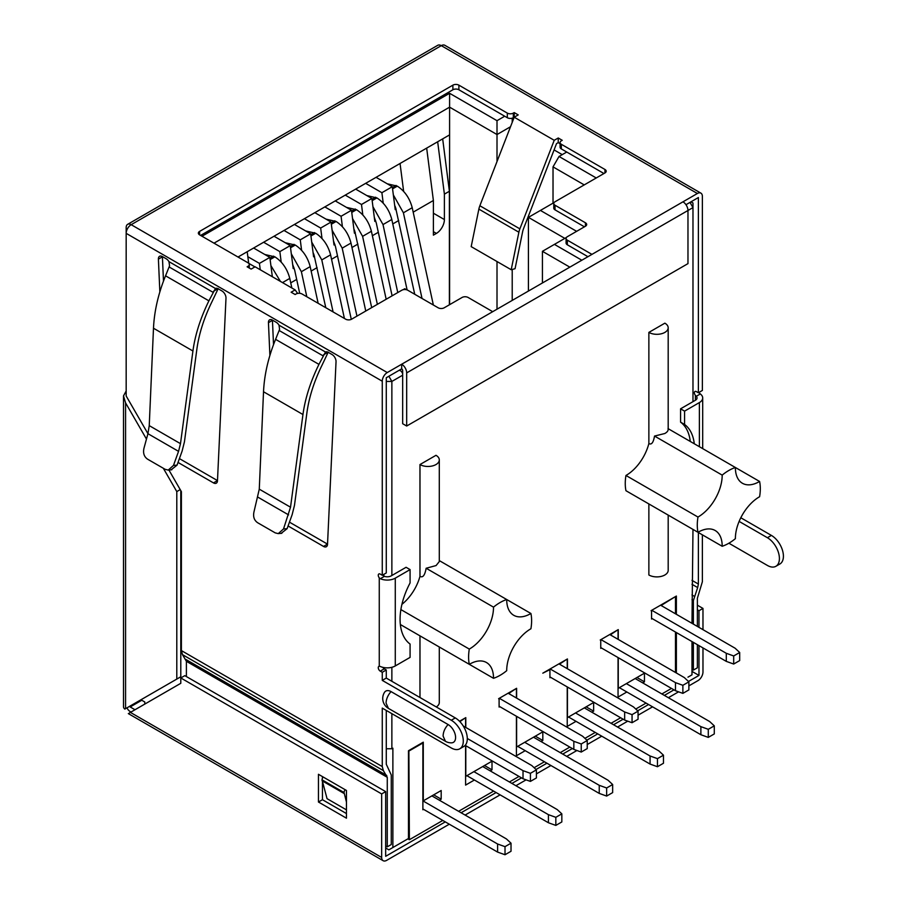 <?xml version="1.0" encoding="UTF-8"?>
<svg xmlns="http://www.w3.org/2000/svg" width="906" height="906" viewBox="0 0 906 906"><rect width="100%" height="100%" fill="white"/><g stroke="black" fill="none" stroke-linecap="round" stroke-linejoin="round"><path stroke-width="1.36" d="M128.335 713.6L383.136 860.7A7.078 4.088 -60 0 0 386.669 860.349L449.297 824.2M465.095 815.072L500.112 794.856M515.91 785.728L526.103 779.851M536.42 773.894L550.927 765.513M566.737 756.385L576.918 750.508M587.235 744.551L601.743 736.182M617.552 727.054L627.745 721.165M638.062 715.208L652.569 706.839M668.368 697.711L678.56 691.833M688.877 685.876L697.982 680.621A7.078 4.088 -60 0 0 702.977 671.958L702.977 647.926M131.008 712.048L130.181 711.572A5.663 3.262 60 0 1 126.965 707.846M129.275 713.045L180.792 683.305L180.792 677.96L184.801 675.65L385.673 791.618L385.673 856.306L445.288 821.889M461.097 812.761L496.103 792.546M511.913 783.418L521.516 777.88M536.035 769.488L546.93 763.203M562.728 754.075L572.332 748.537M586.862 740.157L597.745 733.871M613.555 724.743L623.158 719.194M637.677 710.814L648.56 704.528M664.37 695.4L673.973 689.851M688.492 681.471L698.979 675.423L691.98 671.38M697.382 605.185L702.977 608.424L698.979 610.735L698.979 627.36M698.979 645.616L698.979 675.423M702.977 608.424L702.977 629.67M383.136 860.7A7.078 4.088 -60 0 1 381.664 857.461L381.664 793.928L385.673 791.618M141.778 700.247L130.181 706.952L135.005 709.738M691.98 641.573L691.98 674.845L687.971 677.156M385.673 847.993L388.867 849.839L404.472 840.825M130.181 706.952L130.181 706M587.937 256.692L567.337 244.79A4.247 2.446 180 0 1 566.091 243.057L566.091 238.437A4.247 2.446 0 0 0 567.337 240.169L591.946 254.382L697.382 193.499A7.078 4.088 -60 0 1 700.916 193.148A7.078 4.088 -60 0 1 702.377 196.387L702.377 390.452L698.379 392.762L696.374 391.607A2.831 1.631 -120 0 0 694.959 391.471A2.831 1.631 -120 0 0 695.378 395.344L696.25 396.296A5.663 3.262 0 0 1 697.031 397.96A5.663 3.262 0 0 1 695.378 400.271L695.378 395.344M698.379 392.762L698.379 197.542L685.978 204.711M692.977 401.652L692.977 207.599L687.971 210.486L687.971 263.623L406.681 426.024L402.672 423.714L402.672 370.577A1.416 0.815 -120 0 0 401.675 368.844L386.273 377.745L386.273 572.954L382.264 575.265L380.271 574.11A2.831 1.631 -120 0 0 378.855 573.974A2.831 1.631 -120 0 0 379.263 577.847L380.327 578.696A11.314 6.535 180 0 0 395.276 578.153L410.078 569.602L410.078 582.943A56.591 32.673 120 0 0 410.078 644.064L410.078 657.394L395.276 665.944A11.314 6.535 0 0 1 380.327 666.488L379.263 666.25A2.831 1.631 -120 0 0 378.855 666.386A2.831 1.631 -120 0 0 378.414 668.651A2.831 1.631 -120 0 0 380.271 671.142L382.264 672.297L386.273 669.987L386.273 678.073L455.288 717.926A16.976 9.796 -120 0 1 466.386 732.886A16.976 9.796 -120 0 1 463.781 746.487L459.784 748.798A16.976 9.796 60 0 1 451.29 747.96L382.264 708.107L382.264 766.555L181.393 650.587L181.393 491.641L168.901 469.999M200.6 235.435L452.887 89.773L452.887 85.153A4.247 2.446 180 0 1 458.889 85.153L507.315 113.103A4.247 2.446 0 0 0 513.317 113.103L514.212 112.593L518.221 114.903L513.317 117.723A4.247 2.446 180 0 1 507.315 117.723L458.889 89.773A4.247 2.446 0 0 0 452.887 89.773M558.232 142.616L556.533 143.601L523.6 228.482A14.145 8.165 120 0 0 522.603 231.845L515.061 268.697L511.199 269.728L471.188 246.625L478.866 209.116A14.145 8.165 120 0 1 479.863 205.753L519.874 228.856L554.223 140.305L558.232 137.995L558.232 142.616L560.089 143.692M603.951 173.522L561.335 148.912A4.247 2.446 180 0 1 560.089 147.18L560.089 142.559A4.247 2.446 0 0 0 561.335 144.292L604.948 169.479A4.247 2.446 180 0 1 606.193 171.211A4.247 2.446 180 0 1 604.948 172.944L555.027 201.766A4.247 2.446 0 0 0 553.781 203.499A4.247 2.446 0 0 0 555.027 205.232L585.435 222.785A4.247 2.446 180 0 1 586.68 224.518A4.247 2.446 180 0 1 585.435 226.251L567.337 236.704A4.247 2.446 0 0 0 566.091 238.437M555.027 205.232L555.027 209.852A4.247 2.446 180 0 1 553.781 208.12L553.781 203.499M555.027 209.852L584.438 226.828M558.232 137.995L562.23 140.305L561.335 140.826A4.247 2.446 0 0 0 560.089 142.559M519.874 228.856A14.145 8.165 -60 0 0 518.878 232.219L511.199 269.728M514.212 112.593L514.212 117.214L479.863 205.753M514.212 117.214L554.223 140.305M382.264 575.265L382.264 381.211A7.078 4.088 -60 0 1 387.27 372.547L492.705 311.675L468.096 297.462A4.247 2.446 0 0 0 462.094 297.462L444.189 307.802A4.247 2.446 180 0 1 438.187 307.802L407.779 290.248A4.247 2.446 0 0 0 401.777 290.248L351.653 319.172A4.247 2.446 180 0 1 345.65 319.172L302.038 293.997A4.247 2.446 0 0 0 296.036 293.997L295.141 294.518L291.132 292.208L295.141 289.897L255.118 266.794L251.121 269.105L247.123 266.794L248.018 266.273A4.247 2.446 0 0 0 249.263 264.541A4.247 2.446 0 0 0 248.018 262.808L199.603 234.858A4.247 2.446 180 0 1 198.357 233.125A4.247 2.446 180 0 1 199.603 231.392L452.887 85.153M295.141 289.897L297.61 293.419M492.705 311.675L591.946 254.382M406.681 426.024L406.681 372.887A7.078 4.088 60 0 0 401.675 364.223L401.675 368.844M406.681 372.887L687.971 210.486A7.078 4.088 -120 0 0 682.977 201.823M700.916 193.148L444.823 45.3A7.078 4.088 120 0 0 441.29 45.651A7.078 4.088 -120 0 0 437.757 45.3L127.644 224.337A7.078 4.088 60 0 1 131.177 224.688A7.078 4.088 120 0 0 126.172 233.352L126.172 227.576A7.078 4.088 60 0 1 127.644 224.337M163.329 468.266L176.795 491.584L176.795 679.081L124.813 709.092A7.078 4.088 0 0 1 123.499 706.725L123.499 395.911L126.172 390.973M697.382 609.806L698.979 610.735M218.21 288.572L212.061 301.528C204.043 317.881 198.98 333.77 196.874 349.172L184.439 441.845L182.117 451.075L177.055 465.14L173.488 465.424L168.222 470.089L165.164 469.331L147.61 459.195C144.133 456.805 142.91 453.193 143.941 448.357L147.938 433.68L126.172 395.99L126.172 233.352L382.264 381.211M382.853 667.337A2.831 1.631 60 0 0 384.269 668.832L386.273 669.987M410.078 569.602L406.081 567.292L391.267 575.842A5.663 3.262 0 0 1 384.393 576.352L383.272 575.537A2.831 1.631 60 0 1 382.853 574.925M386.273 710.417L386.273 764.245L391.267 774.981L391.267 844.528L387.27 846.838L385.673 845.91M273.521 344.631L272.446 320.362A5.663 3.262 60 0 1 272.446 320.112A5.663 3.262 -120 0 0 269.614 319.829A5.663 3.262 -120 0 0 268.448 322.672L269.897 355.435M328.244 352.106L322.094 365.061C314.088 381.415 309.025 397.292 306.919 412.706L294.473 505.378L292.162 514.608L287.1 528.674L281.166 533.362M288.074 525.967L323.521 546.431L327.519 544.121A5.663 3.262 60 0 1 327.519 544.121L289.444 522.139M163.488 281.098L162.412 256.828A5.663 3.262 60 0 1 162.401 256.579A5.663 3.262 -120 0 0 159.569 256.296A5.663 3.262 -120 0 0 158.403 259.139L159.852 291.902M178.029 462.434L213.476 482.898L217.485 480.588A5.663 3.262 60 0 1 217.485 480.588L179.411 458.606M386.273 678.073L382.264 680.383L451.29 720.236A16.976 9.796 60 0 1 462.377 735.196A16.976 9.796 60 0 1 459.784 748.798M382.264 680.383L382.264 672.297M445.458 741.301L443.091 736.057C443.238 731.912 444.914 728.073 448.108 724.54A10.589 6.116 60 0 1 455.593 737.495A10.589 6.116 60 0 1 451.618 742.841A11.461 11.461 0 0 1 445.469 741.312L388.448 708.39L386.081 703.147A11.461 6.614 120 0 1 391.075 691.606M448.108 724.54L391.086 691.618A10.589 6.116 60 0 0 384.472 692.388A11.461 11.461 0 0 0 388.448 708.39M323.521 546.431A5.663 3.262 -120 0 0 326.353 546.714A5.663 3.262 -120 0 0 327.519 544.359L336.035 361.687A5.663 3.262 -120 0 0 332.038 354.518L328.244 352.332A5.663 3.262 -120 0 0 325.481 352.015L325.413 352.049M287.1 528.674L283.521 528.945L278.255 533.623L275.209 532.864L257.644 522.728C254.167 520.338 252.944 516.726 253.974 511.89L259.275 489.161L263.521 391.754C264.314 374.71 268.335 357.236 275.583 339.342L279.592 329.354L279.003 325.175A5.663 3.262 -120 0 0 276.228 322.298L272.446 320.112M213.476 482.898A5.663 3.262 -120 0 0 216.308 483.181A5.663 3.262 -120 0 0 217.474 480.826L225.99 298.153A5.663 3.262 -120 0 0 221.993 290.985L218.21 288.799A5.663 3.262 -120 0 0 215.435 288.482L215.379 288.516M173.488 465.424L178.55 451.358L147.938 433.68L149.241 425.627L153.488 328.232C154.269 311.177 158.29 293.714 165.549 275.809L169.558 265.82L168.958 261.641A5.663 3.262 -120 0 0 166.194 258.765L162.401 256.579M181.393 650.587L182.48 654.642L186.398 661.323L387.27 777.291L387.27 846.838M387.27 777.291L383.351 770.61L382.264 766.555M186.398 676.567L186.398 661.323M182.48 654.642L383.351 770.61M185.889 659.477L386.76 775.457M346.454 809.873L327.043 798.662L322.049 779.84A2.831 1.631 120 0 1 323.227 777.054M346.454 802.059L344.054 792.546A2.831 1.631 -60 0 1 345.231 789.76M322.049 780.768L344.054 793.463M279.003 325.175L325.481 352.015L318.946 364.371C310.509 381.585 305.175 398.312 302.955 414.529L263.521 391.754M283.521 528.945L290.52 507.201L302.955 414.529M328.04 352.219L323.612 354.767M168.958 261.641L215.435 288.482L208.901 300.837C200.464 318.063 195.141 334.778 192.921 350.996L153.488 328.232M178.55 451.358L180.487 443.668L192.921 350.996M218.006 288.686L213.578 291.234M177.055 465.14L171.132 469.829M123.51 395.911L125.572 402.876L146.466 439.059M176.795 491.584L180.226 489.602M180.792 490.599L180.792 676.771L176.795 679.081M180.792 677.96L381.664 793.928M346.454 818.186L318.448 802.014L318.448 774.29L346.454 790.462L346.454 818.186M322.445 776.601L322.445 778.22M322.445 782.195L322.445 799.704L346.454 813.565M322.445 799.704L318.448 802.014M739.126 521.403L767.405 537.722A16.976 9.796 60 0 1 778.492 552.683A16.976 9.796 60 0 1 775.887 566.295A16.976 9.796 60 0 1 767.405 565.446L728.888 543.215M691.98 580.35L698.379 584.053L698.379 532.535M775.887 566.295L779.896 563.985A16.976 9.796 -120 0 0 782.501 550.372A16.976 9.796 -120 0 0 771.402 535.412L740.814 517.756M702.377 534.846L702.377 581.743L697.382 598.254L697.382 626.442M690.27 441.449A56.591 32.673 -60 0 0 680.576 422.151L680.576 408.821L684.574 411.131L699.375 402.581A11.314 6.535 180 0 0 702.694 397.96A11.314 6.535 180 0 0 700.315 393.951L699.375 393.034A2.831 1.631 60 0 1 698.968 392.423M691.98 584.291L697.665 587.564L698.379 584.053M697.382 644.687L697.382 667.79L693.373 670.1L691.98 669.296M691.98 599.761L693.373 600.565L693.373 624.132M693.373 642.377L693.373 670.1M693.373 600.565L697.665 587.564M691.98 594.948L694.279 596.273M680.576 408.821L695.378 400.271M694.279 443.759A56.591 32.673 120 0 0 684.574 424.461L684.574 411.131M680.576 422.151L684.574 424.461M692.977 529.41L691.98 623.317M651.063 610.678L676.374 596.057L676.374 614.313M676.374 632.558L676.374 672.988M442.785 820.44L409.376 839.726L407.881 838.865M671.471 688.413L661.867 693.962M646.057 703.079L635.763 709.036M620.655 717.756L611.052 723.294M595.242 732.422L584.936 738.367M569.84 747.088L560.236 752.637M544.427 761.765L534.121 767.71M519.013 776.431L509.41 781.98M493.611 791.097L458.595 811.312M651.561 610.961L651.561 619.047L652.263 618.639L651.561 618.243M674.97 596.873L661.969 604.959L661.969 606.001M675.468 597.156L675.468 613.792M675.468 632.048L675.468 672.467M408.878 750.496L409.376 839.726M409.376 750.791L422.887 742.988L422.887 809.76L423.578 809.352L422.887 808.945M391.868 713.645L391.868 748.764L392.876 748.186L392.876 847.529L408.481 838.514L408.481 750.734L423.283 742.184L423.283 800.859L441.188 790.519L441.188 799.183L439.387 800.225M402.672 375.197L391.868 381.437L391.868 575.503M391.868 667.292L391.868 681.312M419.976 464.552L435.99 455.31A11.314 6.535 180 0 1 439.297 459.931A11.314 6.535 180 0 1 432.309 465.967A11.314 6.535 180 0 1 419.976 464.552L419.976 576.307A33.952 19.604 -60 0 1 401.924 604.336M419.976 697.541L419.976 635.853M648.866 332.4L664.868 323.17A11.314 6.535 180 0 1 668.186 327.791A11.314 6.535 180 0 1 664.868 332.4A11.314 6.535 180 0 1 648.866 332.4L648.866 443.521A33.952 19.604 -60 0 1 625.955 475.469A44.564 25.73 120 0 0 625.955 490.712L697.982 532.298A44.564 25.73 -60 0 1 697.28 525.084A44.564 25.73 -60 0 1 697.982 517.054A33.952 19.604 120 0 0 698.175 516.93A33.952 19.604 120 0 0 722.184 475.356A33.952 19.604 120 0 0 722.184 475.118A44.564 25.73 -60 0 1 728.786 470.497A44.564 25.73 -60 0 1 735.389 467.496L668.186 428.697M668.186 515.095L668.186 570.361A11.314 6.535 0 0 1 664.868 574.982A11.314 6.535 0 0 1 648.866 574.982L648.866 503.94M618.254 657.688L618.254 688.3L644.46 673.169L644.46 681.833L642.66 682.864M600.248 640.01L618.254 629.613L618.254 639.432M600.746 640.304L600.746 648.39L601.448 647.983L600.746 647.575M617.552 630.021L611.154 634.291L611.154 635.332M618.051 630.316L618.051 639.319M618.051 657.575L618.051 697.076L626.85 691.991L619.353 687.665M516.613 716.363L516.613 746.974L542.819 731.844L542.819 740.508L541.029 741.55M498.606 698.696L516.613 688.3L516.613 698.118M499.104 698.979L499.104 707.065L499.806 706.657L499.104 706.261M515.91 688.696L509.512 692.977L509.512 694.019M516.42 688.99L516.42 697.994M516.42 716.25L516.42 755.751L525.22 750.678L517.711 746.34M465.095 718.039L459.886 721.629M465.593 718.333L465.593 727.337M465.593 745.593L465.593 785.094L474.404 780.009L466.896 775.683M465.797 745.706L465.797 776.317L492.003 761.187L492.003 769.851L490.203 770.881M459.523 721.255L465.797 717.631L465.797 727.45M567.428 668.775L567.428 658.956L542.819 673.169L549.931 669.636L549.931 677.722L550.621 677.326L549.931 676.918M566.737 659.364L560.327 663.634L560.327 664.676M567.235 659.647L567.235 668.662M567.235 686.907L567.235 726.419L576.035 721.335L568.538 716.997M567.428 687.031L567.428 717.631L593.645 702.501L593.645 711.165L591.845 712.207M593.645 711.165L586.137 706.839M584.336 707.88L658.866 750.904L663.464 755.174L663.464 763.26L657.462 766.725L650.066 764.075L576.035 721.335M575.537 712.954L650.066 755.989L650.066 764.075M650.066 755.989L657.462 758.639L663.464 755.174M657.462 758.639L657.462 766.725M512.218 269.456L512.218 300.407M562.23 154.632L554.087 149.932M449.387 304.801L449.387 191.257L444.393 194.144L444.393 219.558A11.314 6.535 120 0 1 436.386 233.408L433.385 235.141L433.385 200.498L413.181 212.151M398.719 220.509L392.774 223.941M378.312 232.287L372.366 235.719M357.904 244.076L351.958 247.508M337.496 255.854L331.551 259.286M317.089 267.632L311.143 271.064M296.681 279.422L290.735 282.853M528.425 291.053L528.425 217.361L564.834 238.38M542.422 282.966L542.422 251.313L554.427 244.382L581.833 260.215M569.829 267.145L542.422 251.313M553.022 203.148L553.022 166.874L584.234 184.903M553.022 166.874L559.025 156.478L566.737 152.038M512.218 122.367L512.218 118.188M214.009 243.17L449.591 107.157L497.009 134.541L497.009 120.679L504.71 116.228M497.009 161.551L497.009 134.541L510.52 126.738M449.591 304.676L449.591 93.295L497.009 120.679M202.004 236.239L449.591 93.295M254.926 266.908L248.686 263.306L247.202 251.732M406.5 289.739L404.778 288.742L403.057 289.739M401.369 369.025L402.389 369.603M566.454 237.44L554.427 244.382M554.155 202.502L540.429 210.43L576.635 231.336M559.025 156.478L596.239 177.972M540.429 210.43L528.425 217.361M449.591 134.881L238.018 257.032M449.387 191.257L442.672 138.878M437.666 141.766L444.393 194.144M272.332 276.726L269.852 257.395L259.444 263.397L260.26 269.762M259.444 263.397L247.836 256.704M294.088 268.017L293.193 268.538L290.26 245.605L279.852 251.619L281.188 262.061M314.495 256.239L313.601 256.76L310.656 233.827L300.26 239.841L301.596 250.283M334.903 244.461L334.008 244.971L331.064 222.049L320.667 228.052L322.015 238.55M355.311 232.683L354.416 233.193L351.471 210.26L341.075 216.274L342.411 226.715M375.718 220.894L374.824 221.415L371.879 198.482L361.483 204.484L362.83 214.994M396.126 209.105L395.231 209.626L392.287 186.704L381.89 192.706L383.227 203.148M400.056 163.476L403.634 191.37M433.385 200.498L426.669 148.12M253.623 248.029L269.852 257.395M279.852 251.619L263.623 242.253M272.604 276.885L272.253 276.183M291.857 288.006L289.773 278.402C287.247 268.856 282.276 261.664 274.869 256.828L264.835 254.495M270.905 265.628L280.43 281.404M274.031 236.239L290.26 245.605M300.26 239.841L284.031 230.464M299.693 293.306L294.643 270.045L292.661 264.405M318.142 303.295L310.18 266.624C307.655 257.077 302.683 249.886 295.277 245.039L285.243 242.717M291.313 253.839L301.381 271.698L306.817 296.76M294.439 224.462L310.656 233.827M320.667 228.052L304.439 218.686M325.798 307.712L314.054 255.084A7.361 4.247 -120 0 0 313.068 252.627M344.405 318.459L330.588 254.835C328.074 245.322 323.114 238.131 315.684 233.261L305.65 230.928M311.721 242.106L321.789 259.92L333.08 311.913M314.846 212.684L331.064 222.049M341.075 216.274L324.846 206.908M351.29 319.365L335.458 246.477L333.476 240.837M365.764 311.041L350.996 243.057C348.47 233.51 343.499 226.319 336.092 221.483L326.058 219.15M332.128 230.283L342.196 248.142L356.953 316.115M335.254 200.894L351.471 210.26M361.483 204.484L345.254 195.118M371.698 307.61L354.869 231.528A7.361 4.247 -120 0 0 353.884 229.059M386.171 299.252L371.403 231.268C368.889 221.755 363.929 214.563 356.5 209.694L346.466 207.372M352.536 218.539L362.604 236.353L377.36 304.337M355.662 189.116L371.879 198.482M381.89 192.706L365.662 183.34M392.105 295.82L376.273 222.921L374.291 217.281M407.111 289.931L391.811 219.49C389.274 209.943 384.314 202.751 376.907 197.916L366.873 195.583M372.944 206.715L383.012 224.575L397.768 292.559M376.069 177.338L392.287 186.704M414.733 294.257L395.628 207.78A7.361 4.247 -120 0 0 394.699 205.492M433.351 305.005L412.219 207.712C409.682 198.165 404.722 190.973 397.315 186.138L387.281 183.805M393.351 194.937L403.408 212.797L422.026 298.47M497.009 309.184L497.009 261.54M690.972 201.823L692.977 202.978L692.977 207.599L689.976 202.4M388.867 376.239L391.868 381.437L386.273 381.437M402.672 373.589L401.369 371.335L399.376 370.18M386.273 748.764L391.868 748.764M383.872 574.347L383.872 576.091M383.872 667.552L383.872 668.549M181.393 631.867L180.792 631.527M144.779 704.098L144.779 701.98L140.951 699.772M392.876 847.529L388.867 849.839M651.765 610.27L726.295 653.294L726.295 661.38L652.263 618.639M660.565 605.185L735.094 648.209L739.692 652.49L739.692 660.576L733.69 664.041L726.295 661.38M733.69 664.041L733.69 655.955L726.295 653.294M733.69 655.955L739.692 652.49M644.46 681.833L636.952 677.495M635.163 678.537L709.681 721.561L714.29 725.842L714.29 733.928L708.288 737.393L700.882 734.732L626.85 691.991M626.352 683.622L700.882 726.646L700.882 734.732M700.882 726.646L708.288 729.307L714.29 725.842M708.288 729.307L708.288 737.393M609.749 634.528L684.279 677.552L688.877 681.833L688.877 689.908L682.875 693.373L675.468 690.723L601.448 647.983M600.95 639.613L675.468 682.637L675.468 690.723M675.468 682.637L682.875 685.298L688.877 681.833M682.875 685.298L682.875 693.373M558.934 663.86L633.453 706.895L638.062 711.165L638.062 719.251L632.06 722.716L624.653 720.066L550.621 677.326M550.123 668.945L624.653 711.98L624.653 720.066M624.653 711.98L632.06 714.63L638.062 711.165M632.06 714.63L632.06 722.716M542.819 740.508L535.321 736.17M533.521 737.212L608.051 780.247L612.649 784.517L612.649 792.603L606.646 796.068L599.24 793.407L525.22 750.678M524.721 742.297L599.24 785.321L599.24 793.407M599.24 785.321L606.646 787.982L612.649 784.517M606.646 787.982L606.646 796.068M508.107 693.203L582.637 736.238L587.235 740.508L587.235 748.594L581.233 752.059L573.838 749.398L499.806 706.657M499.308 698.288L573.838 741.312L573.838 749.398M573.838 741.312L581.233 743.973L587.235 740.508M581.233 743.973L581.233 752.059M492.003 769.851L484.506 765.513M482.705 766.555L557.224 809.579L561.833 813.86L561.833 821.946L555.831 825.411L548.424 822.75L474.404 780.009M473.895 771.64L548.424 814.664L548.424 822.75M548.424 814.664L555.831 817.325L561.833 813.86M555.831 817.325L555.831 825.411M463.238 725.978L531.822 765.57L536.42 769.851L536.42 777.937L530.418 781.402L523.022 778.741L465.186 745.355M467.292 738.481L523.022 770.655L523.022 778.741M523.022 770.655L530.418 773.316L536.42 769.851M530.418 773.316L530.418 781.402M433.691 794.856L441.188 799.183M431.89 795.898L506.409 838.922L511.018 843.192L511.018 851.278L505.016 854.743L497.609 852.093L423.578 809.352M422.887 800.859L497.609 844.007L497.609 852.093M497.609 844.007L505.016 846.657L511.018 843.192M505.016 846.657L505.016 854.743M419.976 576.307C422.808 578.028 424.869 575.344 426.148 568.255L493.51 607.145A44.564 25.73 -60 0 1 500.112 602.524A44.564 25.73 -60 0 1 506.714 599.523L530.916 613.498A44.564 25.73 -60 0 1 531.618 620.723A44.564 25.73 -60 0 1 530.916 628.753A33.952 19.604 -60 0 0 530.723 628.866A33.952 19.604 120 0 0 506.714 670.451A33.952 19.604 -60 0 0 506.714 670.678A44.564 25.73 -60 0 1 500.112 675.298A44.564 25.73 -60 0 1 493.51 678.3L426.148 639.41M439.297 560.599L506.714 599.523A33.952 19.604 120 0 0 506.714 599.761A33.952 19.604 120 0 0 513.747 615.299A33.952 19.604 120 0 0 530.723 613.611A33.952 19.604 120 0 0 530.916 613.498M439.297 459.931L439.297 561.573L436.08 565.559L426.148 568.255M400.35 624.517L469.297 664.325A33.952 19.604 -60 0 1 469.501 664.211A33.952 19.604 120 0 1 486.477 662.524A33.952 19.604 120 0 1 493.51 678.073A33.952 19.604 -60 0 1 493.51 678.3M469.297 664.325A44.564 25.73 -60 0 1 469.297 649.081L400.882 609.579M493.51 607.145A33.952 19.604 -60 0 1 493.51 607.382A33.952 19.604 120 0 1 469.501 648.968A33.952 19.604 -60 0 1 469.297 649.081M436.284 706.952A11.314 6.535 0 0 0 439.297 702.501L439.297 647.009M648.866 443.521C651.505 445.095 653.396 442.615 654.528 436.058L664.834 433.51C667.495 431.981 668.56 430.35 668.028 428.606M654.528 436.058L722.184 475.118M697.982 517.054L625.955 475.469M759.602 481.471A33.952 19.604 120 0 1 759.398 481.584A33.952 19.604 120 0 1 742.422 483.272A33.952 19.604 120 0 1 735.389 467.723A33.952 19.604 120 0 1 735.389 467.496L759.602 481.471A44.564 25.73 -60 0 1 759.602 496.726A33.952 19.604 120 0 0 759.398 496.839A33.952 19.604 120 0 0 735.389 538.424A33.952 19.604 120 0 0 735.389 538.651A44.564 25.73 -60 0 1 728.786 543.272A44.564 25.73 -60 0 1 722.184 546.273L654.528 507.213M722.184 546.273A33.952 19.604 120 0 0 722.184 546.046A33.952 19.604 120 0 0 715.151 530.497A33.952 19.604 120 0 0 698.175 532.184A33.952 19.604 120 0 0 697.982 532.298M567.337 240.169L567.337 244.79M585.435 226.251L585.435 222.785M604.948 169.479L604.948 172.944M561.335 144.292L561.335 148.912M518.878 232.219L478.866 209.116M697.382 193.499L441.29 45.651L131.177 224.688L387.27 372.547M513.317 117.723L513.317 113.103M507.315 117.723L507.315 113.103M458.889 89.773L458.889 85.153M199.603 234.858L199.603 231.392M248.018 267.315L248.018 266.273M451.29 720.236L455.288 717.926M379.263 666.25L379.263 577.847M384.393 576.352L380.327 578.696M395.276 578.153L395.276 665.944M384.269 668.832L380.271 671.142M344.054 792.546L322.049 779.84M272.446 320.362L268.448 322.672M323.125 355.877L279.184 330.509M275.583 339.342L318.946 364.371M288.595 514.891L257.972 497.213M259.275 489.161L290.52 507.201M162.412 256.828L158.403 259.139M213.08 292.344L169.15 266.976M165.549 275.809L208.901 300.837M149.241 425.627L180.487 443.668M125.572 402.876L125.572 708.651M130.407 712.399L381.664 857.461M767.405 537.722L771.402 535.412M700.315 393.951L696.25 396.296M699.375 446.703L699.375 402.581M273.623 256.115L269.954 258.233M270.124 259.569L274.869 256.828M289.773 278.402L282.502 282.604M294.031 244.326L290.362 246.455M290.532 247.78L295.277 245.039M310.18 266.624L301.381 271.698M314.439 232.548L310.769 234.665M310.939 236.002L315.684 233.261M330.588 254.835L321.789 259.92M334.846 220.77L331.177 222.887M331.347 224.224L336.092 221.483M350.996 243.057L342.196 248.142M355.254 208.98L351.585 211.098M351.755 212.434L356.5 209.694M371.403 231.268L362.604 236.353M375.662 197.202L371.992 199.32M372.162 200.656L376.907 197.916M391.811 219.49L383.012 224.575M436.386 233.408L433.385 231.676M433.385 213.204L444.393 219.558M396.069 185.413L392.4 187.542M392.57 188.867L397.315 186.138M412.219 207.712L403.408 212.797M249.263 268.029L249.263 264.541M278.776 533.543L281.823 533.306M168.731 470.01L171.789 469.772M702.694 397.96L702.694 448.617M668.186 429.467L668.186 327.791"/></g></svg>
